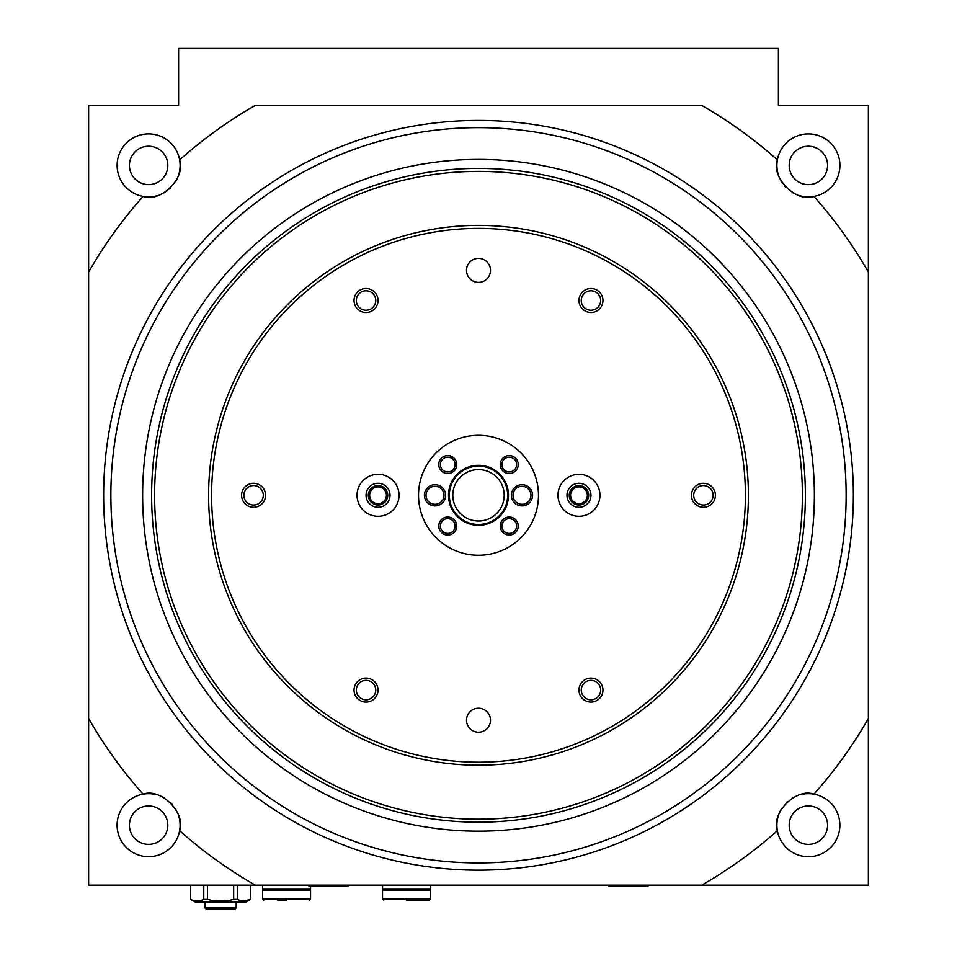 <?xml version="1.0" encoding="UTF-8"?>
<svg xmlns="http://www.w3.org/2000/svg" width="957" height="957" viewBox="0 0 957 957"><rect width="100%" height="100%" fill="white"/><g stroke="black" fill="none" stroke-linecap="round" stroke-linejoin="round"><path stroke-width="1.44" d="M250.578 885.153L250.578 899.377L243.963 901.087M190.682 885.153L190.682 899.377L190.599 885.153M203.757 885.153L203.757 899.377L207.513 899.377C216.222 901.638 224.931 901.638 233.664 899.377L233.664 885.153M207.513 885.153L207.513 899.377M237.432 885.153L237.432 899.377L233.664 899.377M250.495 885.153L250.495 899.377C246.116 901.638 241.762 901.638 237.432 899.377M250.578 899.377L246.081 901.949L195.096 901.949L190.599 899.377M190.682 899.377C195.013 901.638 199.367 901.638 203.757 899.377M550.478 48.448L490.498 48.448M250.578 48.448L190.599 48.448M766.401 48.448L706.422 48.448M349.066 885.153L347.75 886.481L309.362 886.481L308.034 885.153M648.966 885.153L647.638 886.481L609.25 886.481L607.934 885.153M88.63 272.075L88.63 105.426L178.6 105.426L178.6 48.448L778.4 48.448L778.4 105.426L868.37 105.426L868.37 718.516A449.24 449.24 0 0 1 813.893 794.178C796.356 787.551 770.768 812.864 777.383 830.688A449.24 449.24 0 0 1 701.72 885.153L255.28 885.153A449.24 449.24 0 0 1 179.617 830.688C186.244 813.139 160.932 787.563 143.107 794.178A449.24 449.24 0 0 1 88.63 718.516L88.63 272.075A449.24 449.24 0 0 1 143.107 196.412C160.644 203.04 186.232 177.727 179.617 159.903A449.24 449.24 0 0 1 255.28 105.426L701.72 105.426A449.24 449.24 0 0 1 777.383 159.903C770.756 177.44 796.068 203.028 813.893 196.412A449.24 449.24 0 0 1 868.37 272.075M478.5 120.426A374.869 374.869 0 0 1 803.15 682.724A374.869 374.869 0 0 1 153.85 682.724A374.869 374.869 0 0 1 478.5 120.426M304.805 885.153L88.63 885.153L88.63 718.516M363.277 885.153L430.518 885.153L430.518 889.256L382.537 889.256L382.537 885.153M535.477 885.153L594.333 885.153M676.432 885.153L868.37 885.153L868.37 718.516M701.72 105.426L255.28 105.426M179.007 816.955A31.485 31.485 0 0 1 148.61 856.671A31.485 31.485 0 0 1 143.107 794.178A31.485 31.485 0 0 1 156.948 794.812M800.172 794.777A31.485 31.485 0 0 1 839.756 827.949A31.485 31.485 0 0 1 777.383 830.688A31.485 31.485 0 0 1 778.017 816.835M156.828 195.802A31.485 31.485 0 0 1 117.244 162.642A31.485 31.485 0 0 1 179.617 159.903A31.485 31.485 0 0 1 178.983 173.743M777.993 173.624A31.485 31.485 0 0 1 808.39 133.92A31.485 31.485 0 0 1 813.893 196.412A31.485 31.485 0 0 1 800.052 195.778M794.597 193.721A31.485 31.485 0 0 1 792.743 192.74M786.056 187.608A31.485 31.485 0 0 1 784.788 186.256M781.57 181.926A31.485 31.485 0 0 1 780.984 180.921M808.39 146.218A19.188 19.188 0 0 1 825.006 175.011A19.188 19.188 0 0 1 791.762 175.011A19.188 19.188 0 0 1 808.39 146.218M792.875 797.779A31.485 31.485 0 0 0 791.87 798.365M787.539 801.571A31.485 31.485 0 0 0 786.187 802.839M781.056 809.538A31.485 31.485 0 0 0 780.075 811.392M808.39 844.373A19.188 19.188 0 0 0 825.006 815.579A19.188 19.188 0 0 0 791.762 815.579A19.188 19.188 0 0 0 808.39 844.373M176.925 179.198A31.485 31.485 0 0 1 175.944 181.052M170.813 187.739A31.485 31.485 0 0 1 169.461 189.007M165.13 192.225A31.485 31.485 0 0 1 164.125 192.812M148.61 146.218A19.188 19.188 0 0 1 165.238 175.011A19.188 19.188 0 0 1 131.994 175.011A19.188 19.188 0 0 1 148.61 146.218M176.016 809.67A31.485 31.485 0 0 0 175.43 808.665M172.212 804.335A31.485 31.485 0 0 0 170.944 802.983M164.257 797.851A31.485 31.485 0 0 0 162.403 796.87M148.61 844.373A19.188 19.188 0 0 0 165.238 815.579A19.188 19.188 0 0 0 131.994 815.579A19.188 19.188 0 0 0 148.61 844.373M236.188 901.949L236.188 907.954L204.989 907.954L204.989 901.949M236.188 907.954L234.979 909.15L206.198 909.15L204.989 907.954M521.984 484.685A10.599 10.599 0 0 1 531.171 500.595A10.599 10.599 0 0 1 512.796 500.595A10.599 10.599 0 0 1 521.984 484.685M509.244 455.544A8.996 8.996 0 0 1 517.043 469.05A8.996 8.996 0 0 1 501.456 469.05A8.996 8.996 0 0 1 509.244 455.544M447.756 517.043A8.996 8.996 0 0 1 455.544 530.537A8.996 8.996 0 0 1 439.957 530.537A8.996 8.996 0 0 1 447.756 517.043M447.756 455.544A8.996 8.996 0 0 1 455.544 469.05A8.996 8.996 0 0 1 439.957 469.05A8.996 8.996 0 0 1 447.756 455.544M509.244 517.043A8.996 8.996 0 0 1 517.043 530.537A8.996 8.996 0 0 1 501.456 530.537A8.996 8.996 0 0 1 509.244 517.043M435.016 484.685A10.599 10.599 0 0 1 444.204 500.595A10.599 10.599 0 0 1 425.829 500.595A10.599 10.599 0 0 1 435.016 484.685M478.5 465.305A29.99 29.99 0 0 1 504.471 510.284A29.99 29.99 0 0 1 452.529 510.284A29.99 29.99 0 0 1 478.5 465.305M478.5 466.119A29.177 29.177 0 0 1 503.765 509.878A29.177 29.177 0 0 1 453.235 509.878A29.177 29.177 0 0 1 478.5 466.119M478.5 469.6A25.683 25.683 0 0 1 500.75 508.143A25.683 25.683 0 0 1 456.25 508.143A25.683 25.683 0 0 1 478.5 469.6M521.984 486.3A8.996 8.996 0 0 1 529.771 499.793A8.996 8.996 0 0 1 514.196 499.793A8.996 8.996 0 0 1 521.984 486.3M435.016 486.3A8.996 8.996 0 0 1 442.804 499.793A8.996 8.996 0 0 1 427.229 499.793A8.996 8.996 0 0 1 435.016 486.3M509.244 518.67A7.369 7.369 0 0 1 515.632 529.735A7.369 7.369 0 0 1 502.868 529.735A7.369 7.369 0 0 1 509.244 518.67M447.756 457.171A7.369 7.369 0 0 1 454.132 468.236A7.369 7.369 0 0 1 441.368 468.236A7.369 7.369 0 0 1 447.756 457.171M447.756 518.67A7.369 7.369 0 0 1 454.132 529.735A7.369 7.369 0 0 1 441.368 529.735A7.369 7.369 0 0 1 447.756 518.67M509.244 457.171A7.369 7.369 0 0 1 515.632 468.236A7.369 7.369 0 0 1 502.868 468.236A7.369 7.369 0 0 1 509.244 457.171M802.385 495.295A323.885 323.885 0 0 1 316.552 775.792A323.885 323.885 0 0 1 316.552 214.799A323.885 323.885 0 0 1 802.385 495.295M748.41 495.295A269.91 269.91 0 0 1 343.551 729.043A269.91 269.91 0 0 1 343.551 261.548A269.91 269.91 0 0 1 748.41 495.295M745.407 495.295A266.907 266.907 0 0 1 345.046 726.447A266.907 266.907 0 0 1 345.046 264.144A266.907 266.907 0 0 1 745.407 495.295M490.498 720.214A11.998 11.998 0 0 1 472.507 730.61A11.998 11.998 0 0 1 472.507 709.831A11.998 11.998 0 0 1 490.498 720.214M399.033 495.295A20.994 20.994 0 0 1 367.536 513.478A20.994 20.994 0 0 1 367.536 477.112A20.994 20.994 0 0 1 399.033 495.295M599.955 495.295A20.994 20.994 0 0 1 568.47 513.478A20.994 20.994 0 0 1 568.47 477.112A20.994 20.994 0 0 1 599.955 495.295M602.958 690.081A11.998 11.998 0 0 1 584.966 700.476A11.998 11.998 0 0 1 584.966 679.697A11.998 11.998 0 0 1 602.958 690.081M378.039 300.51A11.998 11.998 0 0 1 360.035 310.893A11.998 11.998 0 0 1 360.035 290.115A11.998 11.998 0 0 1 378.039 300.51M602.958 300.51A11.998 11.998 0 0 1 584.966 310.893A11.998 11.998 0 0 1 584.966 290.115A11.998 11.998 0 0 1 602.958 300.51M378.039 690.081A11.998 11.998 0 0 1 360.035 700.476A11.998 11.998 0 0 1 360.035 679.697A11.998 11.998 0 0 1 378.039 690.081M715.417 495.295A11.998 11.998 0 0 1 697.426 505.679A11.998 11.998 0 0 1 697.426 484.9A11.998 11.998 0 0 1 715.417 495.295M265.579 495.295A11.998 11.998 0 0 1 247.576 505.679A11.998 11.998 0 0 1 247.576 484.9A11.998 11.998 0 0 1 265.579 495.295M490.498 270.376A11.998 11.998 0 0 1 472.507 280.76A11.998 11.998 0 0 1 472.507 259.981A11.998 11.998 0 0 1 490.498 270.376M538.48 495.295A59.98 59.98 0 0 1 448.51 547.237A59.98 59.98 0 0 1 448.51 443.354A59.98 59.98 0 0 1 538.48 495.295M846.144 495.295A367.644 367.644 0 0 1 294.684 813.677A367.644 367.644 0 0 1 294.684 176.901A367.644 367.644 0 0 1 846.144 495.295M814.383 495.295A335.883 335.883 0 0 1 310.558 786.176A335.883 335.883 0 0 1 310.558 204.415A335.883 335.883 0 0 1 814.383 495.295M805.387 495.295A326.887 326.887 0 0 1 315.056 778.388A326.887 326.887 0 0 1 315.056 212.203A326.887 326.887 0 0 1 805.387 495.295M263.307 495.295A9.726 9.726 0 0 1 248.712 503.717A9.726 9.726 0 0 1 248.712 486.874A9.726 9.726 0 0 1 263.307 495.295M713.144 495.295A9.726 9.726 0 0 1 698.562 503.717A9.726 9.726 0 0 1 698.562 486.874A9.726 9.726 0 0 1 713.144 495.295M375.766 690.081A9.726 9.726 0 0 1 361.184 698.502A9.726 9.726 0 0 1 361.184 681.659A9.726 9.726 0 0 1 375.766 690.081M600.685 300.51A9.726 9.726 0 0 1 586.103 308.932A9.726 9.726 0 0 1 586.103 292.088A9.726 9.726 0 0 1 600.685 300.51M375.766 300.51A9.726 9.726 0 0 1 361.184 308.932A9.726 9.726 0 0 1 361.184 292.088A9.726 9.726 0 0 1 375.766 300.51M600.685 690.081A9.726 9.726 0 0 1 586.103 698.502A9.726 9.726 0 0 1 586.103 681.659A9.726 9.726 0 0 1 600.685 690.081M590.959 495.295A11.998 11.998 0 0 1 572.968 505.679A11.998 11.998 0 0 1 572.968 484.9A11.998 11.998 0 0 1 590.959 495.295M588.687 495.295A9.726 9.726 0 0 1 574.104 503.717A9.726 9.726 0 0 1 574.104 486.874A9.726 9.726 0 0 1 588.687 495.295M587.359 495.295A8.398 8.398 0 0 1 574.762 502.569A8.398 8.398 0 0 1 574.762 488.022A8.398 8.398 0 0 1 587.359 495.295M390.025 495.295A11.998 11.998 0 0 1 372.034 505.679A11.998 11.998 0 0 1 372.034 484.9A11.998 11.998 0 0 1 390.025 495.295M387.752 495.295A9.726 9.726 0 0 1 373.17 503.717A9.726 9.726 0 0 1 373.17 486.874A9.726 9.726 0 0 1 387.752 495.295M386.437 495.295A8.398 8.398 0 0 1 373.84 502.569A8.398 8.398 0 0 1 373.84 488.022A8.398 8.398 0 0 1 386.437 495.295M406.522 900.154L429.322 900.154L406.522 900.154M430.518 898.958L382.537 898.958L382.537 890.154L430.518 890.154L430.518 898.958L429.322 900.154M286.562 900.154L277.566 900.154M310.558 898.958L262.577 898.958L262.577 890.154L310.558 890.154L310.558 898.958L309.362 900.154M262.577 885.153L262.577 889.256L310.558 889.256L310.558 886.481M382.537 898.958L383.733 900.154M428.114 890.154L428.114 889.256M384.929 890.154L384.929 889.256M262.577 898.958L263.773 900.154M308.154 890.154L308.154 889.256M264.969 890.154L264.969 889.256"/></g></svg>
